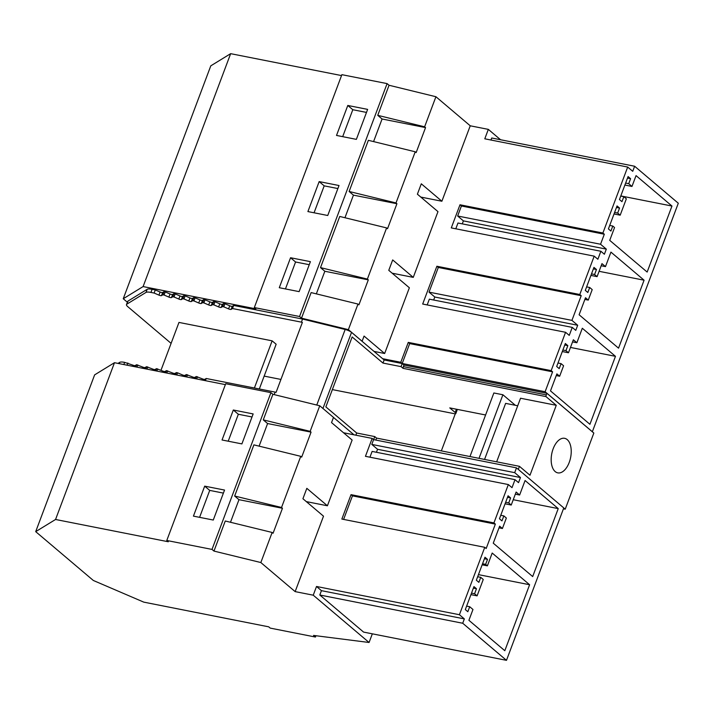 <?xml version="1.0" encoding="UTF-8"?>
<svg xmlns="http://www.w3.org/2000/svg" width="714" height="714" viewBox="0 0 714 714"><rect width="100%" height="100%" fill="white"/><g stroke="black" fill="none" stroke-linecap="round" stroke-linejoin="round"><path stroke-width="1.07" d="M480.745 577.349L483.253 579.473L477.095 595.86L474.587 593.736L476.461 588.738L473.953 586.613L465.314 609.595L467.831 611.719L469.705 606.721L472.971 609.488L468.911 620.296L504.816 650.713L529.609 584.739L492.196 553.047L487.385 565.854L485.627 564.363L487.51 559.365L484.993 557.241L476.354 580.223L478.871 582.347L480.745 577.349L477.666 576.742M487.51 559.365L484.422 558.759M485.627 564.363L482.548 563.757M487.385 565.854L482.146 564.819M529.609 584.739L478.46 574.636M469.705 606.721L466.626 606.115M476.461 588.738L473.382 588.131M474.587 593.736L471.508 593.129M477.095 595.86L470.937 594.646M376.43 452.283L377.554 449.293L371.789 444.411L373.592 439.628L516.49 467.866L563.774 507.922L506.485 660.334L462.708 623.251L464.341 618.895L459.414 614.727L484.761 547.308L486.18 548.513L495.355 524.112L352.448 495.864L343.604 519.408M516.49 467.866L514.696 472.65L371.789 444.411M495.355 524.112L493.927 522.907L508.341 484.556L512.018 487.662L515.017 479.674L518.534 482.646L520.461 477.532L514.696 472.65M519.631 495.016L516.124 492.044L511.233 505.039L508.725 502.915L510.608 497.917L508.091 495.793L499.452 518.775L501.969 520.899L503.843 515.901L506.351 518.025L502.415 528.512L499.648 526.164L493.258 543.175L532.68 576.573L558.232 508.609L525.076 480.522L519.631 495.016L515.329 494.159M484.761 547.308L341.854 519.06L351.029 494.659L352.448 495.864M372.333 633.818L369.076 642.484L313.535 635.424L315.445 637.04L270.222 628.106L268.714 626.83L143.773 602.134L93.338 580.473L35.7 531.644L55.558 519.48L168.29 541.756L166.781 540.48L225.713 383.713L270.936 392.646L212.004 549.414L213.968 551.074L225.267 520.997L272.141 532.466L260.833 562.543L295.15 591.611L323.504 516.177L302.923 498.738L306.824 488.34L327.414 505.78L306.324 501.612M281.53 507.484L234.656 496.025L253.889 444.867L300.755 456.326L281.53 507.484L282.458 508.27L273.069 533.251L272.141 532.466M270.936 392.646L272.891 394.306L319.756 405.775L333.492 417.404L331.537 422.599L352.127 440.038L327.414 505.78M319.756 405.775L310.144 431.354L311.072 432.14L301.683 457.112L300.755 456.326M234.656 496.025L238.976 499.684L230.488 522.273M238.976 499.684L282.458 508.27M272.891 394.306L263.279 419.886L267.598 423.545L259.102 446.143M213.968 551.074L260.833 562.543M369.076 642.484L313.241 595.19L295.15 591.611M166.781 540.48L212.004 549.414M459.414 614.727L316.516 586.48L313.241 595.19M493.927 522.907L351.029 494.659M508.341 484.556L365.443 456.317L372.164 438.414L343.532 432.755M316.516 586.48L321.443 590.656L319.801 595.003L462.708 623.251M464.341 618.895L321.443 590.656M506.485 660.334L363.587 632.095L319.801 595.003M315.936 635.728L315.445 637.04M224.544 490.063L213.272 520.042L193.432 516.124L204.695 486.145L224.544 490.063M204.695 486.145L209.72 490.402L223.402 493.106M209.72 490.402L199.59 517.338M253.158 413.933L241.894 443.903L222.045 439.985L233.317 410.006L253.158 413.933M35.7 531.644L94.623 374.877L114.481 362.703L55.558 519.48M114.481 362.703L225.365 384.623M263.279 419.886L310.144 431.354M267.598 423.545L311.072 432.14M369.941 457.201L372.119 451.426L515.017 479.674M373.592 439.628L372.164 438.414M233.317 410.006L238.333 414.263L252.015 416.967M238.333 414.263L228.212 441.198M520.461 477.532L377.554 449.293M558.232 508.609L513.241 499.72M511.233 505.039L505.075 503.825M508.725 502.915L505.646 502.308M510.608 497.917L507.52 497.31M503.843 515.901L500.764 515.294M502.415 528.512L499.024 527.842M456.059 409.149L456.362 409.408A5.507 1.339 20.6 0 1 456.549 409.568A5.507 1.339 20.6 0 1 456.996 410.443L455.827 413.549A5.507 1.339 20.6 0 1 455.255 413.879L332.358 389.594M302.566 319.06L301.397 322.157L232.505 308.546L233.674 305.449L302.566 319.06L345.165 329.484A5.507 1.339 20.6 0 1 351.547 332.358L384.141 359.972L402.232 363.542L403.999 365.041L546.897 393.289L593.834 433.05L565.22 509.18L563.435 508.832M496.649 461.824L520.542 398.242L556.268 405.302L545.987 396.6L403.08 368.353A2.749 1.499 -78.8 0 1 403.392 366.639L403.999 365.041M355.867 435.192L356.688 433.005L325.861 406.891L352.145 336.954L382.972 363.069L401.063 366.639L403.08 368.353M301.397 322.157L302.379 322.398L276.086 392.343L275.113 392.102L274.167 394.619M232.505 308.546L231.131 309.385A2.204 0.535 20.6 0 1 228.578 308.885L229.738 305.788L224.937 303.718L223.768 306.824L228.578 308.885M224.937 303.718L223.723 303.486L222.554 306.583L223.768 306.824M222.554 306.583L221.179 307.422A2.204 0.535 20.6 0 1 218.627 306.913L219.787 303.816L214.985 301.754L213.825 304.851L218.627 306.913M214.985 301.754L213.772 301.513L212.611 304.61L213.825 304.851M212.611 304.61L211.237 305.458A2.204 0.535 20.6 0 1 208.675 304.949L209.845 301.852L205.034 299.791L203.874 302.888L208.675 304.949M205.034 299.791L203.82 299.55L202.66 302.647L203.874 302.888M202.66 302.647L201.286 303.486A2.204 0.535 20.6 0 1 198.724 302.986L199.893 299.889L195.092 297.827L193.922 300.924L198.724 302.986M195.092 297.827L193.878 297.586L192.709 300.683L193.922 300.924M192.709 300.683L191.334 301.522A2.204 0.535 20.6 0 1 188.782 301.013L189.942 297.916L185.14 295.855L183.98 298.952L188.782 301.013M185.14 295.855L183.926 295.614L182.757 298.711L183.98 298.952M182.757 298.711L181.392 299.559A2.204 0.535 20.6 0 1 178.83 299.05L179.99 295.953L175.189 293.891L174.029 296.988L178.83 299.05M175.189 293.891L173.975 293.65L172.815 296.747L174.029 296.988M172.815 296.747L171.44 297.586A2.204 0.535 20.6 0 1 168.879 297.086L170.048 293.989L165.246 291.928L164.077 295.025L168.879 297.086M165.246 291.928L164.024 291.687L162.863 294.784L164.077 295.025M162.863 294.784L161.489 295.623A2.204 0.535 20.6 0 1 158.927 295.114L160.097 292.017L155.295 289.955L154.126 293.052L158.927 295.114M171.101 343.363L127.744 306.636A11.005 2.677 20.6 0 1 126.485 304.557A11.005 2.677 20.6 0 1 126.842 304.155L146.013 292.41A11.005 2.677 20.6 0 1 150.94 292.428L154.126 293.052M280.941 379.429L264.162 376.108M485.591 414.986L449.766 407.899L455.202 412.505A5.507 1.339 20.6 0 1 455.827 413.549M515.338 405.293L502.906 394.762L493.865 392.977L469.964 456.549M259.325 388.987L276.148 344.237L272.132 340.837L178.973 322.425L160.971 370.307M545.987 396.6A2.749 1.499 -78.8 0 1 546.299 394.887L403.392 366.639M402.232 363.542L401.063 366.639M384.141 359.972L382.972 363.069M333.483 417.431L354.01 434.835M233.674 305.449L232.3 306.288A2.204 0.535 20.6 0 1 229.738 305.788M223.723 303.486L222.349 304.325A2.204 0.535 20.6 0 1 219.787 303.816M213.772 301.513L212.397 302.361A2.204 0.535 20.6 0 1 209.845 301.852M203.82 299.55L202.446 300.389A2.204 0.535 20.6 0 1 199.893 299.889M193.878 297.586L192.503 298.425A2.204 0.535 20.6 0 1 189.942 297.916M183.926 295.614L182.552 296.462A2.204 0.535 20.6 0 1 179.99 295.953M173.975 293.65L172.601 294.489A2.204 0.535 20.6 0 1 170.048 293.989M164.024 291.687L162.649 292.526A2.204 0.535 20.6 0 1 160.097 292.017M126.485 304.557L127.654 301.46A11.005 2.677 20.6 0 1 128.011 301.058L147.173 289.313A11.005 2.677 20.6 0 1 152.1 289.331L155.295 289.955M127.36 302.227L123.245 298.747L143.103 286.573L255.835 308.85L254.327 307.573L299.55 316.507L301.504 318.167L348.378 329.636L362.105 341.265L364.06 336.071L384.65 353.51L374.038 351.413M341.533 75.577L230.649 53.666L210.791 65.84L123.245 298.747M441.341 450.891L455.255 413.879M502.906 394.762L479.014 458.334M556.268 405.302L529.975 475.247L519.444 466.322L518.293 469.393M546.897 393.289L546.299 394.887M563.765 507.949L565.22 509.18M557.027 441.957A17.609 9.612 -78.8 0 1 564.613 438.316A17.609 9.612 -78.8 0 1 571.227 450.784A17.609 9.612 -78.8 0 1 565.372 469.223A17.609 9.612 -78.8 0 1 557.786 472.864A17.609 9.612 -78.8 0 1 551.172 460.396A17.609 9.612 -78.8 0 1 557.027 441.957M272.132 340.837L254.398 388.005M118.006 363.399L119.72 362.346A11.005 2.677 20.6 0 1 124.647 362.364L132.643 365.059L132.206 366.211M275.113 392.102L206.221 378.491L204.847 379.33A2.204 0.535 20.6 0 1 202.285 378.822L196.27 376.519L194.895 377.367A2.204 0.535 20.6 0 1 192.334 376.858L186.318 374.555L184.944 375.394A2.204 0.535 20.6 0 1 182.391 374.895L177.581 372.824L176.367 372.592L174.992 373.431A2.204 0.535 20.6 0 1 172.44 372.922L166.424 370.62L165.05 371.467A2.204 0.535 20.6 0 1 162.489 370.959L156.473 368.656L155.099 369.495A2.204 0.535 20.6 0 1 152.537 368.995L146.522 366.693L145.147 367.531A2.204 0.535 20.6 0 1 142.595 367.023L136.57 364.72L135.196 365.568A2.204 0.535 20.6 0 1 132.643 365.059M356.688 433.005L374.779 436.584L376.546 438.084L375.805 440.065M519.444 466.322L376.546 438.084M374.779 436.584L373.627 439.628M206.221 378.491L205.391 380.678M127.842 362.998L127.021 365.184M136.57 364.72L135.749 366.907M137.793 364.961L136.963 367.148M146.522 366.693L145.701 368.879M147.736 366.934L146.914 369.12M156.473 368.656L155.652 370.843M157.687 368.897L156.866 371.084M166.424 370.62L165.594 372.806M167.638 370.861L166.817 373.047M176.367 372.592L175.546 374.779M177.581 372.824L176.76 375.011M186.318 374.555L185.497 376.742M187.532 374.796L186.711 376.983M196.27 376.519L195.449 378.706M197.483 376.76L196.662 378.947M500.568 139.748L488.331 129.377L484.788 138.802L627.686 167.049L632.729 171.315L634.63 166.246L491.732 137.998L490.964 140.024M456.728 409.274L456.121 409.158M634.63 166.246L678.3 203.231L592.334 431.774M627.686 167.049L602.893 233.023L604.312 234.228L600.545 244.242L457.647 216.003L461.414 205.989L604.312 234.228M551.163 370.628L408.265 342.39L400.786 362.284L402.205 363.488L545.112 391.727L552.591 371.833L551.163 370.628L565.577 332.287L569.254 335.393L572.253 327.396L575.77 330.377L577.688 325.263L571.932 320.381L581.205 295.703L579.786 294.498L594.2 256.147L597.868 259.253L600.876 251.266L604.383 254.238L606.311 249.124L600.545 244.242M545.112 391.727L592.397 431.783M573.36 339.766L568.469 352.77L565.961 350.636L567.835 345.647L565.327 343.514L556.688 366.496L559.205 368.629L561.079 363.631L563.587 365.755L559.651 376.233L556.884 373.895L550.494 390.897L589.916 424.303L615.468 356.331L582.312 328.253L576.867 342.738L573.36 339.766M585.498 297.756L579.108 314.767L618.538 348.164L644.082 280.2L610.934 252.113L605.49 266.608L601.973 263.636L597.091 276.63L594.583 274.506L596.458 269.508L593.95 267.384L585.31 290.366L587.818 292.49L589.693 287.492L592.209 289.616L588.265 300.103L585.498 297.756M612.79 226.043L614.549 227.534L609.729 240.359L647.152 272.061L671.972 206.043L636.049 175.617L631.979 186.443L628.722 183.677L630.596 178.687L628.088 176.554L619.449 199.536L621.956 201.669L623.84 196.671L626.348 198.795L620.189 215.182L617.672 213.058L619.556 208.06L617.048 205.935L608.408 228.917L610.916 231.041L612.79 226.043L609.711 225.437M619.556 208.06L616.477 207.453M617.672 213.058L614.593 212.451M620.189 215.182L614.022 213.968M623.84 196.671L620.752 196.064M630.596 178.687L627.517 178.072M628.722 183.677L625.634 183.07M631.979 186.443L624.893 185.042M671.972 206.043L620.805 195.931M347.789 105.467L367.63 109.385L356.366 139.364L336.517 135.437L347.789 105.467L352.805 109.715L366.487 112.419M254.327 307.573L341.872 74.667L387.095 83.609L389.05 85.261L377.751 115.338L424.616 126.806L425.544 127.592L416.155 152.573L415.227 151.787L396.002 202.946L396.922 203.731L387.532 228.703L386.613 227.918L367.38 279.076L368.308 279.861L358.919 304.842L357.991 304.057L348.378 329.636M377.751 115.338L382.07 118.997L425.544 127.592M389.05 85.261L435.924 96.729L470.24 125.798L441.886 201.241L420.787 197.073M441.886 201.241L421.296 183.801L417.395 194.19L437.977 211.63L413.263 277.371L392.682 259.932L388.773 270.329L409.363 287.769L384.65 353.51M602.893 233.023L459.986 204.775L461.414 205.989M435.924 96.729L424.616 126.806M352.805 109.715L342.684 136.66M344.951 217.734L353.448 195.136L349.128 191.477L368.362 140.319L415.227 151.787M230.649 53.666L143.103 286.573M387.095 83.609L299.55 316.507M290.553 257.736L310.394 261.654L299.13 291.633L279.281 287.715L290.553 257.736L295.569 261.993L309.251 264.698M307.904 211.576L327.744 215.494L339.016 185.524L319.167 181.597L307.904 211.576M382.07 118.997L373.574 141.595M357.991 304.057L311.125 292.588L301.504 318.167M386.613 227.918L339.739 216.458L320.515 267.616L324.834 271.266L316.338 293.865M459.986 204.775L451.293 227.909L594.2 256.147M488.331 129.377L470.24 125.798M413.263 277.371L392.173 273.203M400.786 362.284L382.633 358.696M565.577 332.287L422.679 304.039L436.879 266.251L438.307 267.455L429.025 292.133L434.79 297.015L433.666 300.014M579.786 294.498L436.879 266.251M349.128 191.477L396.002 202.946M455.8 228.792L457.969 223.018L600.876 251.266M462.279 223.875L463.404 220.885L457.647 216.003M320.515 267.616L367.38 279.076M324.834 271.266L368.308 279.861M427.177 304.932L429.355 299.157L572.253 327.396M402.205 363.488L409.684 343.595L408.265 342.39M295.569 261.993L285.448 288.929M571.932 320.381L429.025 292.133M581.205 295.703L438.307 267.455M577.688 325.263L434.79 297.015M552.591 371.833L409.684 343.595M615.468 356.331L570.477 347.441M576.867 342.738L572.557 341.89M568.469 352.77L562.311 351.547M565.961 350.636L562.882 350.03M567.835 345.647L564.756 345.032M561.079 363.631L558 363.024M559.651 376.233L556.251 375.564M353.448 195.136L396.922 203.731M319.167 181.597L324.192 185.854L337.874 188.558M324.192 185.854L314.062 212.79M606.311 249.124L463.404 220.885M644.082 280.2L599.091 271.311M605.49 266.608L601.179 265.751M597.091 276.63L590.924 275.417M594.583 274.506L591.495 273.899M596.458 269.508L593.379 268.901M589.693 287.492L586.613 286.885M588.265 300.103L584.873 299.434M517.721 405.766L505.628 403.374L484.556 459.432M322.942 408.47L351.547 332.358M345.165 329.484L316.766 405.043M232.3 306.288L231.131 309.385M222.349 304.325L221.179 307.422M212.397 302.361L211.237 305.458M202.446 300.389L201.286 303.486M192.503 298.425L191.334 301.522M182.552 296.462L181.392 299.559M172.601 294.489L171.44 297.586M162.649 292.526L161.489 295.623M150.94 292.428L152.1 289.331M146.013 292.41L147.173 289.313M126.842 304.155L128.011 301.058M455.202 412.505L456.362 409.408M119.72 362.346L119.238 363.649M123.825 364.551L124.647 362.364M134.767 366.719L135.196 365.568M142.595 367.023L142.157 368.174M144.719 368.683L145.147 367.531M152.537 368.995L152.109 370.147M154.67 370.646L155.099 369.495M162.489 370.959L162.06 372.11M164.613 372.61L165.05 371.467M172.44 372.922L172.003 374.074M174.564 374.582L174.992 373.431M182.391 374.895L181.954 376.037M184.515 376.546L184.944 375.394M192.334 376.858L191.905 378.009M194.458 378.509L194.895 377.367M202.285 378.822L201.857 379.973M204.409 380.482L204.847 379.33"/></g></svg>
